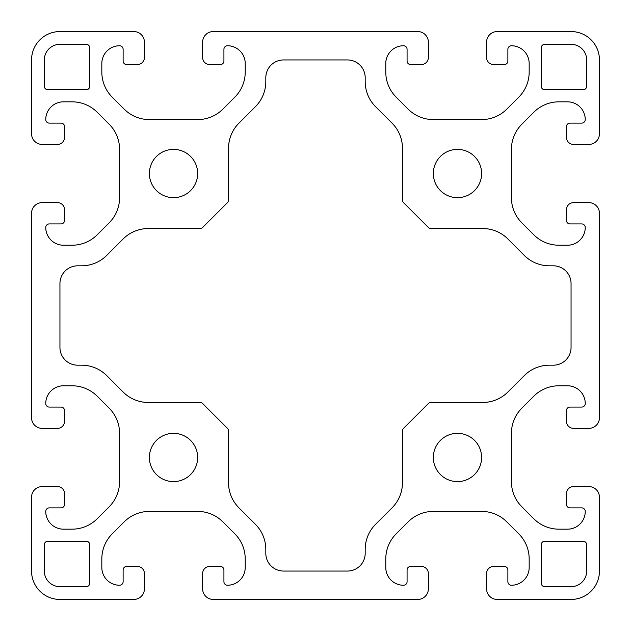 <?xml version="1.0" encoding="UTF-8"?>
<svg xmlns="http://www.w3.org/2000/svg" width="631" height="631" viewBox="0 0 631 631"><rect width="100%" height="100%" fill="white"/><g stroke="black" fill="none" stroke-linecap="round" stroke-linejoin="round"><path stroke-width="0.95" d="M571.055 44.328L544.79 44.328A3.549 3.549 0 0 0 541.24 47.877L541.24 86.21A3.549 3.549 0 0 0 544.79 89.76L583.123 89.76A3.549 3.549 0 0 0 586.672 86.21L586.672 59.945A15.617 15.617 0 0 0 571.055 44.328M133.772 599.45L59.945 599.45A28.395 28.395 0 0 1 31.55 571.055L31.55 497.228A10.648 10.648 0 0 1 42.198 486.58L57.46 486.58A7.099 7.099 0 0 1 64.559 493.679L64.559 504.327A3.549 3.549 0 0 1 61.01 507.876L49.297 507.876A3.549 3.549 0 0 0 45.747 511.425A17.747 17.747 0 0 0 63.494 529.172L72.068 529.172A35.494 35.494 0 0 0 97.166 518.777L109.179 506.764A35.494 35.494 0 0 0 119.574 481.666L119.574 433.284A35.494 35.494 0 0 0 109.179 408.186L97.166 396.173A35.494 35.494 0 0 0 72.068 385.778L63.494 385.778A17.747 17.747 0 0 0 45.747 403.524A3.549 3.549 0 0 0 49.297 407.074L61.01 407.074A3.549 3.549 0 0 1 64.559 410.623L64.559 421.271A7.099 7.099 0 0 1 57.46 428.37L42.198 428.37A10.648 10.648 0 0 1 31.55 417.722L31.55 213.278A10.648 10.648 0 0 1 42.198 202.63L57.46 202.63A7.099 7.099 0 0 1 64.559 209.729L64.559 220.377A3.549 3.549 0 0 1 61.01 223.926L49.297 223.926A3.549 3.549 0 0 0 45.747 227.475A17.747 17.747 0 0 0 63.494 245.222L72.068 245.222A35.494 35.494 0 0 0 97.166 234.827L109.179 222.814A35.494 35.494 0 0 0 119.574 197.716L119.574 149.334A35.494 35.494 0 0 0 109.179 124.236L97.166 112.223A35.494 35.494 0 0 0 72.068 101.828L63.494 101.828A17.747 17.747 0 0 0 45.747 119.574A3.549 3.549 0 0 0 49.297 123.124L61.01 123.124A3.549 3.549 0 0 1 64.559 126.673L64.559 137.321A7.099 7.099 0 0 1 57.46 144.42L42.198 144.42A10.648 10.648 0 0 1 31.55 133.772L31.55 59.945A28.395 28.395 0 0 1 59.945 31.55L133.772 31.55A10.648 10.648 0 0 1 144.42 42.198L144.42 57.46A7.099 7.099 0 0 1 137.321 64.559L126.673 64.559A3.549 3.549 0 0 1 123.124 61.01L123.124 49.297A3.549 3.549 0 0 0 119.574 45.747A17.747 17.747 0 0 0 101.828 63.494L101.828 72.068A35.494 35.494 0 0 0 112.223 97.166L124.236 109.179A35.494 35.494 0 0 0 149.334 119.574L197.716 119.574A35.494 35.494 0 0 0 222.814 109.179L234.827 97.166A35.494 35.494 0 0 0 245.222 72.068L245.222 63.494A17.747 17.747 0 0 0 227.475 45.747A3.549 3.549 0 0 0 223.926 49.297L223.926 61.01A3.549 3.549 0 0 1 220.377 64.559L209.729 64.559A7.099 7.099 0 0 1 202.63 57.46L202.63 42.198A10.648 10.648 0 0 1 213.278 31.55L417.722 31.55A10.648 10.648 0 0 1 428.37 42.198L428.37 57.46A7.099 7.099 0 0 1 421.271 64.559L410.623 64.559A3.549 3.549 0 0 1 407.074 61.01L407.074 49.297A3.549 3.549 0 0 0 403.524 45.747A17.747 17.747 0 0 0 385.778 63.494L385.778 72.068A35.494 35.494 0 0 0 396.173 97.166L408.186 109.179A35.494 35.494 0 0 0 433.284 119.574L481.666 119.574A35.494 35.494 0 0 0 506.764 109.179L518.777 97.166A35.494 35.494 0 0 0 529.172 72.068L529.172 63.494A17.747 17.747 0 0 0 511.425 45.747A3.549 3.549 0 0 0 507.876 49.297L507.876 61.01A3.549 3.549 0 0 1 504.327 64.559L493.679 64.559A7.099 7.099 0 0 1 486.58 57.46L486.58 42.198A10.648 10.648 0 0 1 497.228 31.55L571.055 31.55A28.395 28.395 0 0 1 599.45 59.945L599.45 133.772A10.648 10.648 0 0 1 588.802 144.42L573.54 144.42A7.099 7.099 0 0 1 566.441 137.321L566.441 126.673A3.549 3.549 0 0 1 569.99 123.124L581.703 123.124A3.549 3.549 0 0 0 585.252 119.574A17.747 17.747 0 0 0 567.506 101.828L558.932 101.828A35.494 35.494 0 0 0 533.834 112.223L521.821 124.236A35.494 35.494 0 0 0 511.425 149.334L511.425 197.716A35.494 35.494 0 0 0 521.821 222.814L533.834 234.827A35.494 35.494 0 0 0 558.932 245.222L567.506 245.222A17.747 17.747 0 0 0 585.252 227.475A3.549 3.549 0 0 0 581.703 223.926L569.99 223.926A3.549 3.549 0 0 1 566.441 220.377L566.441 209.729A7.099 7.099 0 0 1 573.54 202.63L588.802 202.63A10.648 10.648 0 0 1 599.45 213.278L599.45 417.722A10.648 10.648 0 0 1 588.802 428.37L573.54 428.37A7.099 7.099 0 0 1 566.441 421.271L566.441 410.623A3.549 3.549 0 0 1 569.99 407.074L581.703 407.074A3.549 3.549 0 0 0 585.252 403.524A17.747 17.747 0 0 0 567.506 385.778L558.932 385.778A35.494 35.494 0 0 0 533.834 396.173L521.821 408.186A35.494 35.494 0 0 0 511.425 433.284L511.425 481.666A35.494 35.494 0 0 0 521.821 506.764L533.834 518.777A35.494 35.494 0 0 0 558.932 529.172L567.506 529.172A17.747 17.747 0 0 0 585.252 511.425A3.549 3.549 0 0 0 581.703 507.876L569.99 507.876A3.549 3.549 0 0 1 566.441 504.327L566.441 493.679A7.099 7.099 0 0 1 573.54 486.58L588.802 486.58A10.648 10.648 0 0 1 599.45 497.228L599.45 571.055A28.395 28.395 0 0 1 571.055 599.45L497.228 599.45A10.648 10.648 0 0 1 486.58 588.802L486.58 573.54A7.099 7.099 0 0 1 493.679 566.441L504.327 566.441A3.549 3.549 0 0 1 507.876 569.99L507.876 581.703A3.549 3.549 0 0 0 511.425 585.252A17.747 17.747 0 0 0 529.172 567.506L529.172 558.932A35.494 35.494 0 0 0 518.777 533.834L506.764 521.821A35.494 35.494 0 0 0 481.666 511.425L433.284 511.425A35.494 35.494 0 0 0 408.186 521.821L396.173 533.834A35.494 35.494 0 0 0 385.778 558.932L385.778 567.506A17.747 17.747 0 0 0 403.524 585.252A3.549 3.549 0 0 0 407.074 581.703L407.074 569.99A3.549 3.549 0 0 1 410.623 566.441L421.271 566.441A7.099 7.099 0 0 1 428.37 573.54L428.37 588.802A10.648 10.648 0 0 1 417.722 599.45L213.278 599.45A10.648 10.648 0 0 1 202.63 588.802L202.63 573.54A7.099 7.099 0 0 1 209.729 566.441L220.377 566.441A3.549 3.549 0 0 1 223.926 569.99L223.926 581.703A3.549 3.549 0 0 0 227.475 585.252A17.747 17.747 0 0 0 245.222 567.506L245.222 558.932A35.494 35.494 0 0 0 234.827 533.834L222.814 521.821A35.494 35.494 0 0 0 197.716 511.425L149.334 511.425A35.494 35.494 0 0 0 124.236 521.821L112.223 533.834A35.494 35.494 0 0 0 101.828 558.932L101.828 567.506A17.747 17.747 0 0 0 119.574 585.252A3.549 3.549 0 0 0 123.124 581.703L123.124 569.99A3.549 3.549 0 0 1 126.673 566.441L137.321 566.441A7.099 7.099 0 0 1 144.42 573.54L144.42 588.802A10.648 10.648 0 0 1 133.772 599.45M481.611 173.525A24.136 24.136 0 0 1 445.407 194.427A24.136 24.136 0 0 1 445.407 152.623A24.136 24.136 0 0 1 481.611 173.525M197.661 173.525A24.136 24.136 0 0 1 161.457 194.427A24.136 24.136 0 0 1 161.457 152.623A24.136 24.136 0 0 1 197.661 173.525M481.611 457.475A24.136 24.136 0 0 1 445.407 478.377A24.136 24.136 0 0 1 445.407 436.573A24.136 24.136 0 0 1 481.611 457.475M197.661 457.475A24.136 24.136 0 0 1 161.457 478.377A24.136 24.136 0 0 1 161.457 436.573A24.136 24.136 0 0 1 197.661 457.475M47.877 89.76L86.21 89.76A3.549 3.549 0 0 0 89.76 86.21L89.76 47.877A3.549 3.549 0 0 0 86.21 44.328L59.945 44.328A15.617 15.617 0 0 0 44.328 59.945L44.328 86.21A3.549 3.549 0 0 0 47.877 89.76M59.945 586.672L86.21 586.672A3.549 3.549 0 0 0 89.76 583.123L89.76 544.79A3.549 3.549 0 0 0 86.21 541.24L47.877 541.24A3.549 3.549 0 0 0 44.328 544.79L44.328 571.055A15.617 15.617 0 0 0 59.945 586.672M255.413 524.306L238.936 507.829A35.494 35.494 0 0 1 228.54 482.731L228.54 430.902A3.549 3.549 0 0 0 227.499 428.394L202.606 403.501A3.549 3.549 0 0 0 200.098 402.46L148.269 402.46A35.494 35.494 0 0 1 123.171 392.064L106.694 375.587A35.494 35.494 0 0 0 81.596 365.191L77.692 365.191A17.747 17.747 0 0 1 59.945 347.444L59.945 283.556A17.747 17.747 0 0 1 77.692 265.809L81.596 265.809A35.494 35.494 0 0 0 106.694 255.413L123.171 238.936A35.494 35.494 0 0 1 148.269 228.54L200.098 228.54A3.549 3.549 0 0 0 202.606 227.499L227.499 202.606A3.549 3.549 0 0 0 228.54 200.098L228.54 148.269A35.494 35.494 0 0 1 238.936 123.171L255.413 106.694A35.494 35.494 0 0 0 265.809 81.596L265.809 77.692A17.747 17.747 0 0 1 283.556 59.945L347.444 59.945A17.747 17.747 0 0 1 365.191 77.692L365.191 81.596A35.494 35.494 0 0 0 375.587 106.694L392.064 123.171A35.494 35.494 0 0 1 402.46 148.269L402.46 200.098A3.549 3.549 0 0 0 403.501 202.606L428.394 227.499A3.549 3.549 0 0 0 430.902 228.54L482.731 228.54A35.494 35.494 0 0 1 507.829 238.936L524.306 255.413A35.494 35.494 0 0 0 549.404 265.809L553.308 265.809A17.747 17.747 0 0 1 571.055 283.556L571.055 347.444A17.747 17.747 0 0 1 553.308 365.191L549.404 365.191A35.494 35.494 0 0 0 524.306 375.587L507.829 392.064A35.494 35.494 0 0 1 482.731 402.46L430.902 402.46A3.549 3.549 0 0 0 428.394 403.501L403.501 428.394A3.549 3.549 0 0 0 402.46 430.902L402.46 482.731A35.494 35.494 0 0 1 392.064 507.829L375.587 524.306A35.494 35.494 0 0 0 365.191 549.404L365.191 553.308A17.747 17.747 0 0 1 347.444 571.055L283.556 571.055A17.747 17.747 0 0 1 265.809 553.308L265.809 549.404A35.494 35.494 0 0 0 255.413 524.306M583.123 541.24L544.79 541.24A3.549 3.549 0 0 0 541.24 544.79L541.24 583.123A3.549 3.549 0 0 0 544.79 586.672L571.055 586.672A15.617 15.617 0 0 0 586.672 571.055L586.672 544.79A3.549 3.549 0 0 0 583.123 541.24"/></g></svg>
